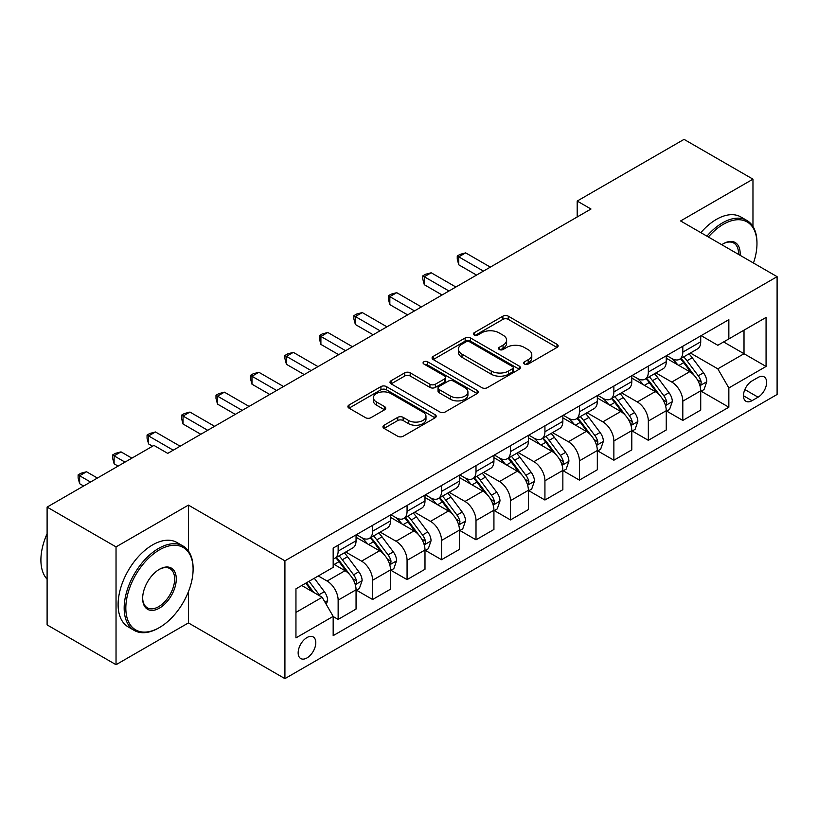 <?xml version="1.0" encoding="UTF-8"?>
<svg xmlns="http://www.w3.org/2000/svg" width="818" height="818" viewBox="0 0 818 818"><rect width="100%" height="100%" fill="white"/><g stroke="black" fill="none" stroke-linecap="round" stroke-linejoin="round"><path stroke-width="1.23" d="M524.471 364.03A2.679 1.544 0 0 0 528.264 364.03L557.017 347.435A3.824 2.209 0 0 0 558.142 345.871A3.824 2.209 0 0 0 557.017 344.306L508.295 316.177A3.824 2.209 0 0 0 502.886 316.177L474.133 332.783A2.679 1.544 0 0 0 473.346 333.877A2.679 1.544 0 0 0 474.133 334.971A2.679 1.544 0 0 0 477.916 334.971L481.638 332.824A12.25 7.076 0 0 1 498.96 332.824L503.019 335.165A12.25 7.076 0 0 1 506.608 340.165A12.25 7.076 0 0 1 503.019 345.165L499.297 347.313A2.679 1.544 0 0 0 498.52 348.407A2.679 1.544 0 0 0 499.297 349.501A2.679 1.544 0 0 0 503.09 349.501L506.812 347.353A12.25 7.076 0 0 1 524.134 347.353L528.193 349.695A12.25 7.076 0 0 1 531.782 354.695A12.25 7.076 0 0 1 528.193 359.695L524.471 361.842A2.679 1.544 0 0 0 523.684 362.936A2.679 1.544 0 0 0 524.471 364.03L524.471 361.842M306.975 657.938A12.474 7.209 120 0 0 315.135 646.936A12.474 7.209 120 0 0 313.222 636.946A12.474 7.209 120 0 0 306.975 637.559A12.474 7.209 120 0 0 298.826 648.551A12.474 7.209 120 0 0 300.738 658.551A12.474 7.209 120 0 0 306.975 657.938M384.071 425.248A3.824 2.209 0 0 0 382.947 426.812A3.824 2.209 0 0 0 384.071 428.376L397.742 436.26A3.824 2.209 0 0 0 403.151 436.26L435.094 417.824A3.824 2.209 0 0 0 436.209 416.26A3.824 2.209 0 0 0 435.094 414.695L386.372 386.577A3.824 2.209 0 0 0 380.963 386.577L349.02 405.012A3.824 2.209 0 0 0 347.906 406.577A3.824 2.209 0 0 0 349.02 408.141L365.534 417.671A3.824 2.209 0 0 0 370.943 417.671L384.613 409.777A3.824 2.209 0 0 0 385.738 408.213A3.824 2.209 0 0 0 384.613 406.648L376.423 401.924A10.235 5.91 0 0 1 373.427 397.742A10.235 5.91 0 0 1 379.746 392.282A10.235 5.91 0 0 1 390.902 393.57L422.978 412.088A10.235 5.91 0 0 1 425.974 416.26A10.235 5.91 0 0 1 419.654 421.72A10.235 5.91 0 0 1 408.499 420.442L403.151 417.354A3.824 2.209 0 0 0 397.742 417.354L384.071 425.248L384.071 428.376M188.416 505.115L116.033 546.894L47.107 507.099L47.107 624.901L116.033 664.707L188.416 622.917L284.92 678.633L284.92 560.831L188.416 505.115L188.416 550.974M752.969 226.463L752.969 179.162L680.596 220.952L777.1 276.668L284.92 560.831M752.969 179.162L684.042 139.367L577.191 201.054L577.191 216.974M47.107 507.099L153.948 445.411L167.731 453.376L590.985 209.019L577.191 201.054M481.914 387.671A3.824 2.209 0 0 0 487.324 387.671L519.256 369.225A3.824 2.209 0 0 0 520.381 367.671A3.824 2.209 0 0 0 519.256 366.106L470.544 337.977A3.824 2.209 0 0 0 465.135 337.977L433.192 356.413A3.824 2.209 0 0 0 432.078 357.977A3.824 2.209 0 0 0 433.192 359.542L481.914 387.671M424.931 364.613A2.679 1.544 0 0 1 427.65 364.992L427.65 361.812L477.17 390.401A3.824 2.209 0 0 1 478.295 391.965A3.824 2.209 0 0 1 477.17 393.53L445.237 411.965A3.824 2.209 0 0 1 439.828 411.965L391.106 383.836L391.106 380.718A3.824 2.209 0 0 0 389.992 382.282A3.824 2.209 0 0 0 391.106 383.836M391.106 380.718L404.777 372.824A3.824 2.209 0 0 1 410.186 372.824L429.951 384.235A3.824 2.209 0 0 0 435.36 384.235L444.43 379A3.824 2.209 0 0 0 445.544 377.435A3.824 2.209 0 0 0 444.43 375.871L423.857 364A2.679 1.544 0 0 1 423.07 362.906A2.679 1.544 0 0 1 424.726 361.474A2.679 1.544 0 0 1 427.65 361.812M758.071 377.446L752.008 380.943A12.086 6.984 120 0 0 744.114 391.597A12.086 6.984 120 0 0 745.965 401.28A12.086 6.984 120 0 0 752.008 400.687L758.071 397.18A12.086 6.984 120 0 0 765.975 386.525A12.086 6.984 120 0 0 764.114 376.842A12.086 6.984 120 0 0 758.071 377.446M284.92 678.633L777.1 394.47L777.1 276.668M701.138 335.656L717.815 345.288L728.848 338.918L728.848 319.654L333.171 548.091L333.171 567.355L295.952 588.848L295.952 637.876L333.171 616.383L333.171 635.647L728.848 407.211L728.848 387.947L717.815 368.846L690.402 353.018M728.848 338.918L766.067 317.425L766.067 366.454L728.848 387.947M116.033 546.894L116.033 664.707M723.613 341.944L744.012 353.724L744.012 330.165L766.067 317.425M717.815 368.846L744.012 353.724L766.067 366.454M295.952 612.406L322.149 597.283L301.74 585.504M333.171 616.547L338.141 619.41L338.141 600.146A15.593 9.008 -120 0 0 327.108 581.046L318.284 575.954M338.141 619.41L356.055 609.062L356.055 589.798A15.593 9.008 -120 0 0 345.032 570.698L333.171 563.858M356.474 590.197L372.599 599.512L372.599 580.248A15.593 9.008 -120 0 0 361.576 561.148L345.738 552.007M372.599 599.512L390.523 589.164L390.523 569.901A15.593 9.008 -120 0 0 379.501 550.8L356.055 537.273M390.943 570.299L407.067 579.614L407.067 560.35A15.593 9.008 -120 0 0 396.045 541.25L380.206 532.109M407.067 579.614L424.992 569.267L424.992 550.003A15.593 9.008 -120 0 0 413.959 530.902L390.523 517.375M425.401 550.402L441.536 559.716L441.536 540.453A15.593 9.008 -120 0 0 430.503 521.352L414.675 512.211M441.536 559.716L459.46 549.369L459.46 530.105A15.593 9.008 -120 0 0 448.428 511.005L424.992 497.467M459.869 530.504L476.004 539.819L476.004 520.555A15.593 9.008 -120 0 0 464.972 501.454L449.133 492.303M476.004 539.819L493.929 529.471L493.929 510.207A15.593 9.008 -120 0 0 482.896 491.107L459.46 477.569M494.338 510.606L510.473 519.921L510.473 500.657A15.593 9.008 -120 0 0 499.44 481.557L483.602 472.405M510.473 519.921L528.387 509.573L528.387 490.309A15.593 9.008 -120 0 0 517.365 471.209L493.929 457.671M528.806 490.708L544.931 500.023L544.931 480.759A15.593 9.008 -120 0 0 533.909 461.649L518.07 452.507M544.931 500.023L562.856 489.675L562.856 470.411A15.593 9.008 -120 0 0 551.833 451.301L528.387 437.773M563.275 470.81L579.4 480.115L579.4 460.861A15.593 9.008 -120 0 0 568.377 441.751L552.539 432.61M579.4 480.115L597.324 469.767L597.324 450.514A15.593 9.008 -120 0 0 586.291 431.403L562.856 417.875M597.733 450.912L613.868 460.217L613.868 440.953A15.593 9.008 -120 0 0 602.835 421.853L587.007 412.712M613.868 460.217L631.793 449.869L631.793 430.616A15.593 9.008 -120 0 0 620.76 411.505L597.324 397.977M632.202 431.004L648.337 440.319L648.337 421.055A15.593 9.008 -120 0 0 637.304 401.955L621.465 392.814M648.337 440.319L666.261 429.971L666.261 410.708A15.593 9.008 -120 0 0 655.228 391.607L631.793 378.08M666.67 411.106L682.805 420.421L682.805 401.157A15.593 9.008 -120 0 0 671.772 382.057L655.934 372.916M682.805 420.421L700.719 410.074L700.719 390.81A15.593 9.008 -120 0 0 689.697 371.709L666.261 358.182M666.67 355.554L671.772 358.499A15.593 9.008 -120 0 0 679.574 359.266A15.593 9.008 -120 0 0 682.805 352.129L682.805 346.239M632.202 375.452L637.304 378.397A15.593 9.008 -120 0 0 645.105 379.163A15.593 9.008 -120 0 0 648.337 372.026L648.337 366.137M597.733 395.35L602.835 398.294A15.593 9.008 -120 0 0 610.637 399.072A15.593 9.008 -120 0 0 613.868 391.924L613.868 386.035M563.275 415.247L568.377 418.192A15.593 9.008 -120 0 0 576.169 418.969A15.593 9.008 -120 0 0 579.4 411.822L579.4 405.933M528.806 435.145L533.909 438.09A15.593 9.008 -120 0 0 541.7 438.867A15.593 9.008 -120 0 0 544.931 431.72L544.931 425.83M494.338 455.043L499.44 457.988A15.593 9.008 -120 0 0 507.242 458.765A15.593 9.008 -120 0 0 510.473 451.628L510.473 445.728M459.869 474.941L464.972 477.886A15.593 9.008 -120 0 0 472.773 478.663A15.593 9.008 -120 0 0 476.004 471.526L476.004 465.636M425.401 494.839L430.503 497.794A15.593 9.008 -120 0 0 438.305 498.561A15.593 9.008 -120 0 0 441.536 491.424L441.536 485.534M390.943 514.747L396.045 517.692A15.593 9.008 -120 0 0 403.836 518.459A15.593 9.008 -120 0 0 407.067 511.322L407.067 505.432M356.474 534.645L361.576 537.59A15.593 9.008 -120 0 0 369.378 538.356A15.593 9.008 -120 0 0 372.599 531.219L372.599 525.33M701.138 391.209L728.848 407.211M679.574 359.266L697.488 348.918A15.593 9.008 -120 0 0 700.719 341.781L700.719 335.891M645.105 379.163L663.03 368.816A15.593 9.008 -120 0 0 666.261 361.679L666.261 355.789M610.637 399.072L628.561 388.724A15.593 9.008 -120 0 0 631.793 381.577L631.793 375.687M576.169 418.969L594.093 408.622A15.593 9.008 -120 0 0 597.324 401.474L597.324 395.585M541.7 438.867L559.624 428.52A15.593 9.008 -120 0 0 562.856 421.372L562.856 415.483M507.242 458.765L525.156 448.417A15.593 9.008 -120 0 0 528.387 441.28L528.387 435.38M472.773 478.663L490.698 468.315A15.593 9.008 -120 0 0 493.929 461.178L493.929 455.289M438.305 498.561L456.229 488.213A15.593 9.008 -120 0 0 459.46 481.076L459.46 475.186M403.836 518.459L421.761 508.111A15.593 9.008 -120 0 0 424.992 500.974L424.992 495.084M369.378 538.356L387.292 528.009A15.593 9.008 -120 0 0 390.523 520.872L390.523 514.982M333.171 558.888A15.593 9.008 -120 0 0 334.91 558.254L352.834 547.907A15.593 9.008 -120 0 0 356.055 540.77L356.055 534.88M334.91 558.254A15.593 9.008 -120 0 0 338.141 551.117L338.141 545.228M322.149 597.283L333.171 616.383M188.416 622.917L188.416 591.751M525.545 364.409L528.193 362.885A12.25 7.076 0 0 0 531.782 357.885L531.782 354.695M506.608 340.165L506.608 343.345A12.25 7.076 0 0 1 503.019 348.345L500.371 349.879M556.966 347.466L508.295 319.368A3.824 2.209 0 0 0 502.886 319.368L475.197 335.349M519.205 369.255L470.544 341.157A3.824 2.209 0 0 0 465.135 341.157L433.243 359.572M512.497 368.765A2.679 1.544 0 0 0 513.275 367.671A2.679 1.544 0 0 0 512.497 366.576L469.736 341.883A2.679 1.544 0 0 0 465.943 341.883L462.017 344.153A12.25 7.076 0 0 0 458.428 349.153A12.25 7.076 0 0 0 462.017 354.153L491.25 371.024A12.25 7.076 0 0 0 508.571 371.024L512.497 368.765L512.497 371.945A2.679 1.544 0 0 0 513.275 370.851L513.275 367.671M458.428 349.153L458.428 352.333A12.25 7.076 0 0 0 462.017 357.333L462.017 354.153M512.497 371.945L508.571 374.215A12.25 7.076 0 0 1 491.25 374.215L462.017 357.333M391.157 383.867L404.777 376.004L404.777 372.824M445.544 377.435L445.544 380.615A3.824 2.209 0 0 1 444.43 382.18L435.36 387.415A3.824 2.209 0 0 1 429.951 387.415L410.186 376.004A3.824 2.209 0 0 0 404.777 376.004M427.65 364.992L477.129 393.56M450.452 396.065A10.235 5.91 0 0 0 461.608 397.344A10.235 5.91 0 0 0 467.927 391.883A10.235 5.91 0 0 0 464.931 387.712L453.632 381.188A3.824 2.209 0 0 0 448.213 381.188L439.154 386.413A3.824 2.209 0 0 0 438.029 387.977A3.824 2.209 0 0 0 439.154 389.542L450.452 396.065L450.452 399.256A10.235 5.91 0 0 0 461.608 400.534A10.235 5.91 0 0 0 467.927 395.074L467.927 391.883M438.029 387.977L438.029 391.168A3.824 2.209 0 0 0 439.154 392.722L439.154 389.542M450.452 399.256L439.154 392.722M425.974 416.26L425.974 419.45A10.235 5.91 0 0 1 419.654 424.91A10.235 5.91 0 0 1 408.499 423.622L403.151 420.544A3.824 2.209 0 0 0 397.742 420.544L384.123 428.407M373.427 397.742L373.427 400.932A10.235 5.91 0 0 0 376.423 405.114L376.423 401.924M384.562 409.808L376.423 405.114M435.043 417.855L386.372 389.757A3.824 2.209 0 0 0 380.963 389.757L349.071 408.172M700.719 391.454L704.032 389.542L706.783 381.577A10.337 5.961 -120 0 0 703.49 372.783L692.222 357.742A29.826 17.219 -120 0 0 688.971 353.846M677.764 364.818A29.826 17.219 -120 0 0 671.66 358.427M699.779 385.125L700.985 383.826L701.21 382.016A10.337 5.961 -120 0 0 698.255 375.799L686.987 360.769A29.826 17.219 -120 0 0 683.725 356.863M680.954 358.468A24.765 14.295 60 0 1 685.014 363.09L694.554 375.82M490.34 267.118L465.667 252.874L458.765 256.852L458.765 264.817L476.557 275.083M680.423 358.775A29.826 17.219 60 0 1 683.674 362.671L691.169 372.671M458.765 264.817L457.252 259.163L457.252 255.983L483.448 271.095M457.252 255.983L460.013 254.388L465.667 252.874M666.261 411.352L669.564 409.44L672.324 401.474A10.337 5.961 -120 0 0 669.022 392.681L657.754 377.64A29.826 17.219 -120 0 0 654.502 373.744M643.296 384.726A29.826 17.219 -120 0 0 637.191 378.325M665.31 405.022L666.517 403.724L666.742 401.914A10.337 5.961 -120 0 0 663.787 395.707L652.519 380.667A29.826 17.219 -120 0 0 649.267 376.771M646.486 378.366A24.765 14.295 60 0 1 650.555 382.988L660.085 395.718M455.871 287.016L431.198 272.772L424.307 276.75L424.307 284.715L442.088 294.981M645.954 378.673A29.826 17.219 60 0 1 649.206 382.579L656.701 392.568M424.307 284.715L422.783 279.061L422.783 275.881L448.98 291.004M422.783 275.881L425.544 274.286L431.198 272.772M631.793 431.25L635.095 429.338L637.856 421.372A10.337 5.961 -120 0 0 634.553 412.579L623.296 397.538A29.826 17.219 -120 0 0 620.034 393.642M608.827 404.624A29.826 17.219 -120 0 0 602.723 398.233M630.852 424.92L632.048 423.622L632.273 421.822A10.337 5.961 -120 0 0 629.318 415.605L618.05 400.564A29.826 17.219 -120 0 0 614.799 396.669M612.017 398.264A24.765 14.295 60 0 1 616.087 402.885L625.617 415.616M421.403 306.914L396.73 292.67L389.838 296.648L389.838 304.613L407.62 314.879M611.486 398.57A29.826 17.219 60 0 1 614.747 402.476L622.232 412.476M389.838 304.613L388.325 298.959L388.325 295.779L414.511 310.901M388.325 295.779L391.076 294.183L396.73 292.67M597.324 451.147L600.637 449.235L603.387 441.28A10.337 5.961 -120 0 0 600.095 432.477L588.827 417.436A29.826 17.219 -120 0 0 585.565 413.54M574.369 424.522A29.826 17.219 -120 0 0 568.254 418.131M596.383 444.818L597.58 443.52L597.815 441.72A10.337 5.961 -120 0 0 594.85 435.503L583.582 420.462A29.826 17.219 -120 0 0 580.33 416.566M577.559 418.162A24.765 14.295 60 0 1 581.618 422.783L591.158 435.513M386.945 326.822L362.262 312.568L355.37 316.546L355.37 324.511L373.151 334.777M577.017 418.479A29.826 17.219 60 0 1 580.279 422.374L587.764 432.374M355.37 324.511L353.857 318.856L353.857 315.676L380.043 330.799M353.857 315.676L356.607 314.081L362.262 312.568M562.856 471.045L566.168 469.133L568.919 461.178A10.337 5.961 -120 0 0 565.627 452.374L554.359 437.333A29.826 17.219 -120 0 0 551.107 433.438M539.9 444.419A29.826 17.219 -120 0 0 533.796 438.029M561.915 464.716L563.121 463.417L563.346 461.618A10.337 5.961 -120 0 0 560.381 455.401L549.123 440.36A29.826 17.219 -120 0 0 545.862 436.464M543.091 438.07A24.765 14.295 60 0 1 547.15 442.691L556.69 455.411M352.476 346.72L327.793 332.466L320.901 336.454L320.901 344.409L338.683 354.675M542.559 438.376A29.826 17.219 60 0 1 545.81 442.272L553.305 452.272M320.901 344.409L319.388 338.754L319.388 335.574L345.585 350.697M319.388 335.574L322.149 333.979L327.793 332.466M753.46 263.028A47.577 27.464 120 0 0 756.967 243.723A47.577 27.464 120 0 0 723.337 224.296A47.577 27.464 120 0 0 708.368 236.995M706.926 236.157A48.743 28.139 -60 0 1 722.509 222.864A48.743 28.139 -60 0 1 746.875 220.451A48.743 28.139 -60 0 1 756.967 242.762L756.967 243.723M721.752 244.715A23.783 13.732 -60 0 1 723.337 243.723L723.337 243.723A23.783 13.732 -60 0 1 740.075 255.298M700.862 232.66A48.743 28.139 -60 0 1 716.435 219.367A48.743 28.139 -60 0 1 740.811 216.944L746.875 220.451M738.48 254.378A22.618 13.057 120 0 0 733.818 243.079A22.618 13.057 120 0 0 722.918 243.968M158.641 628.009L159.469 627.529A47.577 27.464 120 0 0 193.099 569.267A47.577 27.464 120 0 0 159.469 549.839A47.577 27.464 120 0 0 125.829 608.111A47.577 27.464 120 0 0 159.469 627.529L158.641 628.009A48.743 28.139 -60 0 1 134.264 630.422A48.743 28.139 -60 0 1 126.79 591.363A48.743 28.139 -60 0 1 158.641 548.408A48.743 28.139 -60 0 1 183.007 545.995A48.743 28.139 -60 0 1 193.099 568.316L193.099 569.267M159.469 608.111A23.783 13.732 -60 0 1 142.649 598.398A23.783 13.732 -60 0 1 159.459 569.267A23.783 13.732 -60 0 1 159.469 569.267L159.469 569.267A23.783 13.732 -60 0 1 176.279 578.98A23.783 13.732 -60 0 1 159.469 608.111M142.649 597.907A22.618 13.057 120 0 0 147.332 607.794A22.618 13.057 120 0 0 158.641 606.68A22.618 13.057 120 0 0 173.416 586.741A22.618 13.057 120 0 0 169.95 568.622A22.618 13.057 120 0 0 159.05 569.512M134.264 630.422L128.201 626.915A48.743 28.139 -60 0 1 120.727 587.866A48.743 28.139 -60 0 1 152.567 544.911A48.743 28.139 -60 0 1 176.944 542.498L183.007 545.995M47.107 579.226A48.743 28.139 -60 0 1 47.107 533.673M528.387 490.943L531.7 489.031L534.461 481.076A10.337 5.961 -120 0 0 531.158 472.272L519.89 457.231A29.826 17.219 -120 0 0 516.639 453.336M505.432 464.317A29.826 17.219 -120 0 0 499.328 457.927M527.446 484.614L528.653 483.315L528.878 481.516A10.337 5.961 -120 0 0 525.923 475.299L514.655 460.258A29.826 17.219 -120 0 0 511.403 456.362M508.622 457.968A24.765 14.295 60 0 1 512.692 462.589L522.221 475.309M318.008 366.617L293.335 352.364L286.433 356.351L286.433 364.307L304.224 374.572M508.09 458.274A29.826 17.219 60 0 1 511.342 462.17L518.837 472.17M286.433 364.307L284.92 358.652L284.92 355.472L311.116 370.595M284.92 355.472L287.68 353.877L293.335 352.364M493.929 510.841L497.232 508.929L499.992 500.974A10.337 5.961 -120 0 0 496.69 492.17L485.422 477.129A29.826 17.219 -120 0 0 482.17 473.233M470.964 484.215A29.826 17.219 -120 0 0 464.859 477.824M492.988 504.512L494.184 503.213L494.409 501.414A10.337 5.961 -120 0 0 491.454 495.197L480.186 480.156A29.826 17.219 -120 0 0 476.935 476.26M474.154 477.865A24.765 14.295 60 0 1 478.223 482.487L487.753 495.207M283.539 386.515L258.866 372.272L251.975 376.249L251.975 384.204L269.756 394.47M473.622 478.172A29.826 17.219 60 0 1 476.874 482.068L484.368 492.068M251.975 384.204L250.451 378.56L250.451 375.37L276.648 390.493M250.451 375.37L253.212 373.775L258.866 372.272M459.46 530.739L462.763 528.827L465.524 520.872A10.337 5.961 -120 0 0 462.221 512.068L450.963 497.037A29.826 17.219 -120 0 0 447.702 493.131M436.495 504.113A29.826 17.219 -120 0 0 430.391 497.722M458.52 524.41L459.716 523.111L459.941 521.311A10.337 5.961 -120 0 0 456.986 515.095L445.718 500.054A29.826 17.219 -120 0 0 442.466 496.158M439.685 497.763A24.765 14.295 60 0 1 443.755 502.385L453.284 515.115M249.071 406.413L224.398 392.17L217.506 396.147L217.506 404.102L235.287 414.368M439.154 498.07A29.826 17.219 60 0 1 442.415 501.966L449.9 511.966M217.506 404.102L215.993 398.458L215.993 395.268L242.179 410.391M215.993 395.268L218.743 393.683L224.398 392.17M424.992 550.637L428.305 548.735L431.055 540.77A10.337 5.961 -120 0 0 427.763 531.976L416.495 516.935A29.826 17.219 -120 0 0 413.243 513.029M402.037 524.011A29.826 17.219 -120 0 0 395.922 517.62M424.051 544.307L425.248 543.009L425.483 541.209A10.337 5.961 -120 0 0 422.517 534.992L411.249 519.962A29.826 17.219 -120 0 0 407.998 516.056M405.227 517.661A24.765 14.295 60 0 1 409.286 522.283L418.826 535.013M214.613 426.311L189.929 412.067L183.038 416.045L183.038 424L200.819 434.276M404.695 517.968A29.826 17.219 60 0 1 407.947 521.864L415.432 531.864M183.038 424L181.524 418.356L181.524 415.166L207.711 430.288M181.524 415.166L184.275 413.581L189.929 412.067M390.523 570.545L393.836 568.633L396.587 560.667A10.337 5.961 -120 0 0 393.294 551.874L382.026 536.833A29.826 17.219 -120 0 0 378.775 532.937M367.568 543.909A29.826 17.219 -120 0 0 361.464 537.518M389.583 564.215L390.789 562.917L391.014 561.107A10.337 5.961 -120 0 0 388.059 554.89L376.791 539.86A29.826 17.219 -120 0 0 373.529 535.954M370.759 537.559A24.765 14.295 60 0 1 374.818 542.181L384.358 554.911M180.144 446.209L155.461 431.965L148.569 435.943L148.569 443.908L152.567 446.209M370.227 537.866A29.826 17.219 60 0 1 373.478 541.761L380.973 551.761M148.569 443.908L147.056 438.254L147.056 435.064L173.252 450.186M147.056 435.064L149.817 433.479L155.461 431.965M356.055 590.443L359.368 588.531L362.129 580.565A10.337 5.961 -120 0 0 358.826 571.772L347.558 556.731A29.826 17.219 -120 0 0 344.306 552.835M355.114 584.113L356.321 582.815L356.546 581.005A10.337 5.961 -120 0 0 353.591 574.798L342.323 559.757A29.826 17.219 -120 0 0 339.071 555.851M336.29 557.457A24.765 14.295 60 0 1 340.36 562.078L349.889 574.809M131.892 458.152L121.003 451.863L114.111 455.841L114.111 463.806L118.099 466.107M335.758 557.764A29.826 17.219 60 0 1 339.01 561.669L346.505 571.659M114.111 463.806L112.587 458.152L112.587 454.972L125.001 462.129M112.587 454.972L115.348 453.376L121.003 451.863M326.28 604.451L327.66 600.463A10.337 5.961 -120 0 0 324.357 591.67L314.306 578.244M97.424 478.049L86.534 471.761L79.643 475.739L79.643 483.704L83.64 486.004M320.063 596.077A10.337 5.961 -120 0 0 319.122 594.696L309.071 581.271M306.484 582.764L313.703 592.406M305.758 583.183L311.883 591.363M79.643 483.704L78.119 478.049L78.119 474.869L90.532 482.027M78.119 474.869L80.88 473.274L86.534 471.761M327.108 581.046L345.032 570.698M361.576 561.148L379.501 550.8M396.045 541.25L413.959 530.902M430.503 521.352L448.428 511.005M464.972 501.454L482.896 491.107M499.44 481.557L517.365 471.209M533.909 461.649L551.833 451.301M568.377 441.751L586.291 431.403M602.835 421.853L620.76 411.505M637.304 401.955L655.228 391.607M671.772 382.057L689.697 371.709M682.805 352.129L700.719 341.781M682.805 401.157L700.719 390.81M648.337 421.055L666.261 410.708M648.337 372.026L666.261 361.679M613.868 440.953L631.793 430.616M613.868 391.924L631.793 381.577M579.4 460.861L597.324 450.514M579.4 411.822L597.324 401.474M544.931 480.759L562.856 470.411M544.931 431.72L562.856 421.372M510.473 500.657L528.387 490.309M510.473 451.628L528.387 441.28M476.004 520.555L493.929 510.207M476.004 471.526L493.929 461.178M441.536 540.453L459.46 530.105M441.536 491.424L459.46 481.076M407.067 560.35L424.992 550.003M407.067 511.322L424.992 500.974M372.599 580.248L390.523 569.901M372.599 531.219L390.523 520.872M338.141 600.146L356.055 589.798M338.141 551.117L356.055 540.77M744.85 389.552L758.071 397.18M743.46 395.748L752.008 400.687M528.193 362.885L528.193 359.695M499.297 349.501L499.297 347.313M503.019 348.345L503.019 345.165M474.133 334.971L474.133 332.783M502.886 319.368L502.886 316.177M508.295 319.368L508.295 316.177M557.017 347.435L557.017 344.306M433.192 359.542L433.192 356.413M465.135 341.157L465.135 337.977M470.544 341.157L470.544 337.977M519.256 369.225L519.256 366.106M491.25 374.215L491.25 371.024M508.571 374.215L508.571 371.024M410.186 376.004L410.186 372.824M429.951 387.415L429.951 384.235M435.36 387.415L435.36 384.235M444.43 382.18L444.43 379M477.17 393.53L477.17 390.401M397.742 420.544L397.742 417.354M403.151 420.544L403.151 417.354M408.499 423.622L408.499 420.442M384.613 409.777L384.613 406.648M349.02 408.141L349.02 405.012M380.963 389.757L380.963 386.577M386.372 389.757L386.372 386.577M435.094 417.824L435.094 414.695M699.952 385.687L706.721 381.781M686.987 360.769L692.222 357.742M678.858 365.452L683.674 362.671M698.255 375.799L703.49 372.783M697.437 379.838L701.21 382.016M665.484 405.585L672.253 401.679M652.519 380.667L657.754 377.64M644.39 385.35L649.206 382.579M663.787 395.707L669.022 392.681M662.969 399.736L666.742 401.914M631.015 425.483L637.784 421.577M618.05 400.564L623.296 397.538M609.931 405.258L614.747 402.476M629.318 415.605L634.553 412.579M628.5 419.634L632.273 421.822M596.547 445.381L603.316 441.475M583.582 420.462L588.827 417.436M575.463 425.156L580.279 422.374M594.85 435.503L600.095 432.477M594.032 439.532L597.815 441.72M562.089 465.278L568.858 461.372M549.123 440.36L554.359 437.333M540.995 445.053L545.81 442.272M560.381 455.401L565.627 452.374M559.563 459.44L563.346 461.618M527.62 485.186L534.389 481.27M514.655 460.258L519.89 457.231M506.526 464.951L511.342 462.17M525.923 475.299L531.158 472.272M525.105 479.338L528.878 481.516M493.152 505.084L499.921 501.168M480.186 480.156L485.422 477.129M472.068 484.849L476.874 482.068M491.454 495.197L496.69 492.17M490.636 499.236L494.409 501.414M458.683 524.982L465.452 521.076M445.718 500.054L450.963 497.037M437.599 504.747L442.415 501.966M456.986 515.095L462.221 512.068M456.168 519.133L459.941 521.311M424.225 544.88L430.994 540.974M411.249 519.962L416.495 516.935M403.131 524.645L407.947 521.864M422.517 534.992L427.763 531.976M421.699 539.031L425.483 541.209M389.757 564.778L396.526 560.872M376.791 539.86L382.026 536.833M368.662 544.543L373.478 541.761M388.059 554.89L393.294 551.874M387.231 558.929L391.014 561.107M355.288 584.676L362.057 580.77M342.323 559.757L347.558 556.731M334.194 564.44L339.01 561.669M353.591 574.798L358.826 571.772M352.773 578.827L356.546 581.005M324.971 602.181L327.589 600.668M319.122 594.696L324.357 591.67"/></g></svg>
